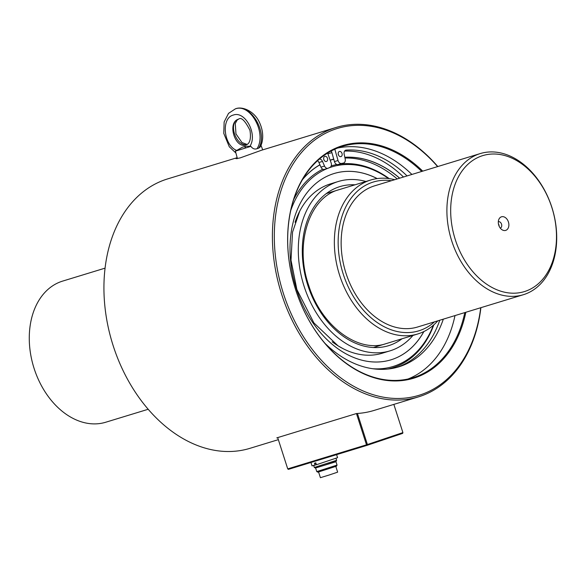 <?xml version="1.0" encoding="UTF-8"?>
<svg xmlns="http://www.w3.org/2000/svg" width="586" height="586" viewBox="0 0 586 586"><rect width="100%" height="100%" fill="white"/><g stroke="black" fill="none" stroke-linecap="round" stroke-linejoin="round"><path stroke-width="0.88" d="M315.986 463.336L314.638 463.738M314.323 467.46L315.422 468.016L325.787 464.845L336.064 461.394L336.628 460.296L314.323 467.46L313.715 465.555M337.045 465.094L316.77 471.598L317.868 472.162L336.489 466.185L337.045 465.094L335.976 461.739L315.444 468.016M315.891 463.05L314.55 463.453M318.572 471.994L320.403 477.685L329.061 475.041L337.646 472.155L335.815 466.456M316.77 471.598L315.693 468.243M316.528 464.705L337.573 457.666L316.528 464.705M310.939 462.479L312.023 465.87L315.048 465.02L314.477 463.233L315.817 462.823L316.396 464.61M315.048 465.02L316.374 464.72M312.03 465.87L315.18 465.116M498.452 223.947A3.355 2.403 -107 0 1 499.133 226.181M498.32 221.706A3.355 2.403 -107 0 1 501.543 224.226A3.355 2.403 -107 0 1 500.276 228.115M501.418 216.827A7.113 5.091 -107 0 1 508.86 224.233A7.113 5.091 -107 0 1 502.385 229.961A7.113 5.091 -107 0 1 499.038 218.996A7.113 5.091 -107 0 1 501.418 216.827M148.17 409.277L105.729 422.235A73.785 52.799 -107 0 1 34.12 368.499A73.785 52.799 -107 0 1 61.625 281.427A73.785 52.799 -107 0 1 62.629 281.104L105.077 268.139M434.504 321.839A77.806 55.685 -107 0 1 343.264 274.182A77.806 55.685 -107 0 1 372.264 182.363A77.806 55.685 -107 0 1 391.404 180.708M437.823 320.828A80.494 57.604 -107 0 1 417.767 333.969A80.494 57.604 -107 0 1 339.646 275.339A80.494 57.604 -107 0 1 370.748 180.005A80.494 57.604 -107 0 1 394.73 179.697M481.86 155.905A71.104 50.879 -107 0 1 556.231 243.402A71.104 50.879 -107 0 1 472.682 271.486A71.104 50.879 -107 0 1 481.86 155.905M479.245 153.898A73.785 52.799 -107 0 1 480.249 153.576A73.785 52.799 -107 0 1 552.298 208.726A73.785 52.799 -107 0 1 523.349 294.714A73.785 52.799 -107 0 1 451.52 240.267A73.785 52.799 -107 0 1 479.245 153.898M523.349 294.714L417.598 327.003A73.785 52.799 -107 0 1 345.769 272.563A73.785 52.799 -107 0 1 373.494 186.194A73.785 52.799 -107 0 1 374.498 185.872L480.249 153.576M464.808 312.587A120.936 86.545 -107 0 1 414.646 377.186A120.936 86.545 -107 0 1 412.998 377.714A120.936 86.545 -107 0 1 294.905 287.323A120.936 86.545 -107 0 1 342.356 146.383A120.936 86.545 -107 0 1 421.715 171.456M337.514 148.082A120.936 86.545 -107 0 1 411.899 174.452M454.992 315.583A120.936 86.545 -107 0 1 408.024 379.01M278.343 439.661L249.885 448.349A140.86 100.799 -107 0 1 112.344 343.066A140.86 100.799 -107 0 1 167.611 178.913L237.154 157.678M277.749 437.815A140.86 100.799 -107 0 1 276.782 437.874L356.544 413.518A140.86 100.799 73 0 0 374.007 410.449L418.367 396.905A140.86 100.799 -107 0 1 280.819 291.623A140.86 100.799 -107 0 1 336.093 127.462A140.86 100.799 -107 0 1 437.808 166.541M480.901 307.672A140.86 100.799 -107 0 1 420.287 396.29A140.86 100.799 -107 0 1 418.367 396.905M237.213 157.898L236.004 158.696L240.157 157.905L261.532 150.236L336.093 127.462M465.833 312.272A121.61 87.028 -107 0 1 348.15 364.88A121.61 87.028 -107 0 1 295.74 193.248A121.61 87.028 -107 0 1 422.74 171.141M480.718 307.731A139.519 99.84 -107 0 1 420.77 394.737A139.519 99.84 -107 0 1 274.761 223.947A139.519 99.84 -107 0 1 437.625 166.6M319.392 159.084A3.758 2.688 73 0 1 322.505 161.406L324.534 166.05A3.758 2.688 73 0 0 327.992 168.292A3.758 2.688 73 0 0 328.307 168.167A105.041 75.169 73 0 1 329.984 167.347A3.758 2.688 73 0 0 331.119 162.827L327.625 153.071M324.014 160.029A2.681 1.919 73 0 0 323.677 158.909M326.461 161.48A2.681 1.919 73 0 0 327.464 158.337A2.681 1.919 73 0 0 324.856 156.359A2.681 1.919 73 0 0 323.802 159.487A2.681 1.919 73 0 0 326.424 161.487A2.681 1.919 73 0 0 326.461 161.48M331.405 150.91L334.445 161.604A3.758 2.688 73 0 0 337.983 164.549A105.041 75.169 -107 0 1 339.799 164.19A3.758 2.688 73 0 0 340.026 164.139A3.758 2.688 73 0 0 340.246 164.058M334.445 161.604L338.027 160.505A3.758 2.688 73 0 0 341.565 163.45L337.983 164.549M338.027 160.505L334.826 149.232M340.026 164.139L343.616 163.04A3.758 2.688 73 0 1 343.389 163.098A105.041 75.169 73 0 0 341.565 163.45M343.616 163.04A3.758 2.688 73 0 0 345.198 159.099L344.143 154.133A3.758 2.688 73 0 1 345.725 150.192A3.758 2.688 73 0 1 346.158 150.111A112.058 80.194 73 0 1 407.058 175.932M324.988 343.367A112.058 80.194 73 0 0 398.766 366.843A112.058 80.194 73 0 0 443.324 319.15M341.001 156.587A2.681 1.919 73 0 0 342.012 153.451A2.681 1.919 73 0 0 339.397 151.466A2.681 1.919 73 0 0 338.342 154.594A2.681 1.919 73 0 0 340.964 156.601A2.681 1.919 73 0 0 341.001 156.587M324.534 166.05L320.952 167.142A3.758 2.688 73 0 0 324.41 169.383L327.992 168.292M320.952 167.142L318.923 162.498A3.758 2.688 73 0 0 317.553 160.711M338.562 155.136A2.681 1.919 73 0 0 338.217 154.023M396.964 367.356A112.058 80.194 73 0 0 439.742 320.242M403.476 177.023A112.058 80.194 73 0 0 344.568 151.1M399.645 178.195A111.267 79.623 73 0 0 344.832 157.363M333.749 159.165A111.267 79.623 73 0 0 331.698 159.751A111.267 79.623 73 0 0 330.189 160.234M319.941 164.834A111.267 79.623 73 0 0 302.501 179.616M397.191 178.942A111.267 79.623 73 0 0 344.964 158M333.793 159.311A111.267 79.623 73 0 0 330.475 160.139M388.54 178.525A104.389 74.708 73 0 0 328.651 167.992M327.501 168.438A104.389 74.708 73 0 0 290.773 210.44M372.593 368.711A104.389 74.708 73 0 0 433.347 325.252M377.186 178.584A97.393 69.697 73 0 0 334.042 173.537A97.393 69.697 73 0 0 295.827 287.037A97.393 69.697 73 0 0 390.928 359.833A97.393 69.697 73 0 0 423.89 331.544M377.128 178.591A97.393 69.697 73 0 0 334.02 173.544M390.906 359.841A97.393 69.697 73 0 0 423.839 331.573M399.703 178.173A111.333 79.674 73 0 0 344.817 157.297M331.676 159.67A111.347 79.681 73 0 1 333.727 159.084A111.333 79.674 73 0 0 331.676 159.685A111.333 79.674 73 0 0 330.167 160.168A111.347 79.681 73 0 1 331.676 159.67L330.497 160.051M302.72 179.235A111.347 79.681 73 0 1 319.912 164.761A111.333 79.674 73 0 0 302.684 179.301M389.192 178.605A105.517 75.506 73 0 0 340.459 164.007M337.023 164.519A105.517 75.506 73 0 0 331.193 165.919M322.798 169.215A105.517 75.506 73 0 0 293.747 199.43M387.734 369.063A105.517 75.506 73 0 0 433.838 324.82M365.928 181.477A88.537 63.361 73 0 0 338.334 181.484A88.537 63.361 73 0 0 303.592 284.671A88.537 63.361 73 0 0 390.049 350.846L382.24 353.226A88.537 63.361 -107 0 1 337.69 345.601A88.537 63.361 -107 0 1 332.167 341.777M295.073 222.27A88.537 63.361 -107 0 1 297.842 215.084A88.537 63.361 -107 0 1 330.526 183.872L338.334 181.484M390.049 350.846A88.537 63.361 73 0 0 412.94 335.441M399.718 178.173A111.347 79.681 73 0 0 344.81 157.282M238.59 119.126C227.742 122.291 235.938 146.983 247.006 144.508M235.924 153.056L229.294 146.778L223.771 133.388L224.145 121.947L228.525 113.369L235.301 108.908C241.784 105.883 254.082 110.798 259.349 122.152C264.601 133.322 262.799 142.969 259.957 147.254L258.704 148.141C268.395 132.883 250.361 102.653 235.301 108.908L235.184 108.952M258.704 148.141L257.02 148.712C254.676 149.533 252.639 148.741 250.889 146.354L235.411 151.144L242.436 147.203L245.68 146.214L242.436 147.203M235.074 108.989C250.185 102.711 267.099 133.322 257.02 148.712M250.889 146.354L245.68 146.214M238.495 119.156L238.597 119.126C241.285 116.929 245.065 120.65 249.936 130.275C252.134 143.98 246.31 144.742 246.245 144.859L246.245 144.859C235.015 149.32 226.892 122.379 238.495 119.156L238.67 119.105M357.431 413.467L367.4 444.532L402.897 432.6L402.655 433.376L367.158 445.309L288.385 469.364L287.726 468.881L366.499 444.825L356.456 413.548M277.683 437.596L287.726 468.881M393.851 404.384L402.904 432.585L402.655 433.376M402.904 432.585L393.843 404.391M366.499 444.825L367.158 445.309L367.4 444.532L366.499 444.825M322.505 161.406L318.923 162.498M345.322 150.368L346.158 150.111M343.389 163.098L339.799 164.19M355.028 184.802A83.175 59.523 73 0 0 307.262 283.551A83.175 59.523 73 0 0 402.04 338.767M331.896 152.638A118.05 84.479 73 0 0 327.904 153.847M245.659 147.416L244.164 146.668M249.79 146.434C257.986 134.765 245.256 110.49 233.338 115.061C220.922 117.918 223.486 145.255 236.656 150.419M336.628 460.296L336.02 458.399M336.598 454.641L337.573 457.666M373.355 347.527L417.767 333.969M326.343 193.563L370.748 180.005M338.891 189.732C309.349 197.328 294.099 243.988 308.822 285.77C321.414 326.292 358.354 353.343 385.903 343.696M299.761 211.085L292.524 232.173L291.008 260.213L296.868 289.491L313.891 322.893L338.063 345.85L342.854 348.553M238.605 119.119L237.147 120.071L235.272 123.529L235.975 133.916L241.981 142.559L247.116 144.442M235.411 151.144L237.411 158.638M260.96 145.225L262.711 149.87"/></g></svg>

